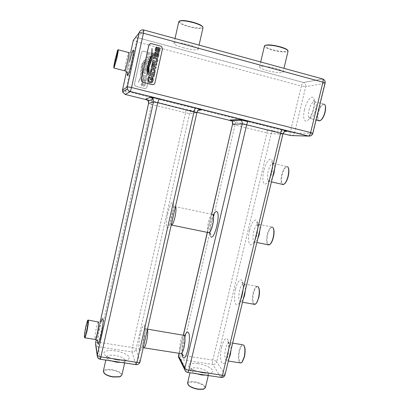 <?xml version="1.0" encoding="UTF-8"?>
<svg xmlns="http://www.w3.org/2000/svg" width="410" height="410" viewBox="0 0 410 410"><rect width="100%" height="100%" fill="white"/><g stroke="black" fill="none" stroke-linecap="round" stroke-linejoin="round"><path stroke-width="0.31" stroke-dasharray="2.05 1.54" d="M84.68 337.589C84.588 335.416 85.111 331.618 86.249 326.186L87.981 320.246L88.386 320.128M121.903 375.104L121.893 374.509C120.837 372.265 117.516 370.63 111.93 369.615C106.984 369.02 104.109 369.584 103.299 371.306M103.838 372.874C103.079 370.399 105.765 369.461 111.884 370.071C119.474 371.716 122.426 373.802 120.745 376.324M205.379 387.727C204.892 385.123 201.305 383.14 194.617 381.787C190.522 381.274 188.164 381.731 187.544 383.16M188.016 384.631C187.319 382.489 189.517 381.689 194.607 382.238C201.028 383.073 207.204 387.178 204.303 388.808M284.151 184.116C281.537 184.725 280.85 181.671 282.101 174.957C283.812 169.007 285.714 166.383 287.794 167.08L287.579 166.675L286.39 166.47C284.484 167.403 282.91 170.201 281.67 174.86C280.66 179.508 280.778 182.65 282.034 184.29M287.794 167.08L288.199 167.562M149.445 44.259L151.577 43.716L160.633 46.156L161.591 46.678L162.37 49.082L154.877 82.897L153.699 84.445M114.031 67.952L115.425 59.962L118.316 49.81M144.463 88.473L136.202 86.392L134.777 85.239L134.588 83.763L141.368 52.787C141.778 51.537 142.624 51.014 143.91 51.219L152.187 53.423L153.063 53.894L153.781 56.078L146.985 86.905C146.58 88.14 145.74 88.662 144.463 88.473L144.422 88.498C145.693 88.683 146.534 88.16 146.939 86.925L153.735 56.119L153.017 53.935L152.141 53.464L143.864 51.26C142.577 51.055 141.732 51.578 141.327 52.828L134.552 83.789L134.741 85.26L136.161 86.413L144.422 88.498M142.347 80.714L142.275 78.751L142.87 77.541L143.997 77.224L144.812 77.951L144.771 80.591L145.422 80.437L145.668 79.776L145.432 77.951L146.493 77.782L146.39 79.965L145.734 81.318L144.653 81.631L144.095 81.298L143.72 78.049L142.998 78.94L143.295 80.688L142.26 80.939L142.29 78.735L142.885 77.526L144.012 77.213L144.827 77.941L144.704 80.375M142.895 76.316L143.192 74.958L145.95 75.855L146.703 74.927L146.416 73.723L143.587 73.18L143.905 71.74L147.098 72.949L147.518 73.61L147.467 75.076L146.544 76.701L145.422 76.716L142.895 76.316L143.192 74.958M143.213 74.948L145.965 75.84L146.724 74.912L146.437 73.713L143.823 73.047M150.121 62.622L149.281 65.928L148.799 66.497L147.113 66.712L146.191 66.276L145.535 65.185L146.134 61.577L149.706 62.761L150.142 62.607L149.301 65.913L148.815 66.481L147.134 66.702L145.919 65.979L145.55 65.175L146.155 61.561L149.911 62.735L151.802 58.486C152.453 57.221 152.909 55.396 153.166 53.008L153.191 52.972M150.332 57.672L150.47 55.411L149.353 54.515L147.943 54.755L147.231 55.934L147.595 57.866L146.273 58.025L146.406 55.739L147.549 53.771L149.594 53.408L150.731 54.007L151.341 54.878L151.449 56.995L150.06 59.527L148.338 59.076L148.712 56.278L149.845 56.58L149.266 58.123L149.927 58.297L150.619 56.872L150.485 55.396L149.368 54.499L147.964 54.74L147.251 55.919L147.405 57.672M138.395 82.43L138.344 82.395C139.902 79.448 140.686 77.254 140.691 75.814L140.794 70.469L141.804 64.616C142.634 62.135 143.93 60.337 145.688 59.209L145.719 59.301C144.34 60.208 143.085 62.217 141.952 65.339L141.219 70.986L141.086 75.881L138.329 82.405C139.887 79.458 140.666 77.264 140.676 75.824L140.773 70.479L141.783 64.631C142.618 62.151 143.915 60.352 145.673 59.224L145.719 59.301C144.356 60.193 143.1 62.207 141.968 65.323L141.235 70.976L141.101 75.865L138.375 82.441M145.488 60.926L142.972 65.856L142.285 73.887L141.014 79.258C141.706 77.218 142.029 75.537 141.978 74.22L142.649 65.6C142.885 64.191 143.818 62.612 145.447 60.88L142.987 65.846L142.306 73.877L141.014 79.258M146.293 60.859L146.611 59.419L150.598 60.465L150.178 61.879L146.293 60.859L146.611 59.419M147.815 70.715L148.328 70.771L147.948 72.473L146.58 70.653L145.996 71.422L145.181 71.499L144.489 71.073L144.274 70.284L144.986 66.815L148.968 67.855L148.651 69.29L147.067 68.634L146.857 69.608L147.815 70.715L148.343 70.756L147.969 72.462L146.595 70.638L146.011 71.412L144.51 71.063L144.294 70.274L145.002 66.804L148.989 67.84L148.671 69.28L147.087 68.619L146.872 69.592L147.831 70.699M141.342 85.275L141.271 83.312L141.865 82.102L142.993 81.785L143.808 82.512L143.941 85.27L144.668 84.332L144.428 82.512L145.488 82.343L145.386 84.521L144.73 85.874L143.649 86.187L142.936 85.654L142.716 82.615L141.993 83.502L142.296 85.249L141.23 85.403L141.286 83.302L141.886 82.092L143.008 81.774L143.72 82.282L143.961 85.26L144.684 84.322L144.443 82.61M141.03 79.248C141.722 77.208 142.044 75.527 141.993 74.21L142.665 65.585C142.905 64.175 143.838 62.602 145.463 60.864L145.447 60.88M147.615 57.851L146.303 58.143M146.288 58.01L146.375 57.492M146.39 57.472L146.421 55.724L147.569 53.756L149.614 53.392L150.752 53.992L151.341 54.878M151.362 54.863L151.469 56.98L150.06 59.527M149.988 59.491L148.784 58.922L148.456 59.107M148.358 59.06L148.686 56.395M148.733 56.262L149.845 56.58M149.84 56.682L149.266 58.123M149.286 58.107L149.927 58.297M149.947 58.281L150.352 57.656M146.631 59.404L150.613 60.449L150.296 61.889L146.729 60.706L146.396 60.885M149.153 63.622L148.374 65.62L147.349 65.708L146.324 64.647L146.611 62.961L149.153 63.622L148.358 65.631L147.333 65.723L146.303 64.657L146.595 62.971L149.132 63.637M146.365 68.434L145.863 70.371L145.432 70.499L145.114 70.248L145.463 68.198L146.365 68.434L145.842 70.387L145.099 70.264L145.442 68.209L146.344 68.444M143.838 73.031L143.92 71.724L147.113 72.934L147.533 73.6L147.487 75.066L146.56 76.685L142.998 76.342M144.72 80.365L144.966 80.703L145.437 80.421L145.688 79.76L145.447 78.049M145.447 77.941L146.493 77.782M146.416 78.09L146.406 79.955L145.755 81.308L144.674 81.621L143.977 81.118L143.736 78.038L143.013 78.925L143.269 80.591M143.315 80.678L142.26 80.939M144.443 82.502L145.504 82.441M145.412 82.646L145.401 84.511L144.75 85.864L143.669 86.177L142.952 85.644L142.731 82.605L142.014 83.491L142.265 85.152M142.311 85.239L141.26 85.5M320.615 120.396C318.037 121.16 317.304 118.598 318.421 112.714C320.343 106.436 322.45 103.756 324.735 104.678L324.546 104.268L323.229 103.914C321.071 104.888 319.318 107.799 317.976 112.637C317.099 116.542 317.222 119.187 318.334 120.571M324.735 104.678L325.094 105.18M267.51 70.597C262.338 69.141 259.689 67.911 259.545 66.907C259.561 65.615 268.017 66.389 275.212 68.398C280.373 69.869 282.992 71.089 283.074 72.063C282.977 73.369 274.536 72.544 267.51 70.597M183.762 47.888C177.515 46.11 174.245 44.593 173.958 43.347C175.27 42.189 180.098 42.645 188.431 44.721C194.694 46.525 197.927 48.026 198.132 49.231C196.744 50.379 191.952 49.928 183.762 47.888M264.886 45.776L264.455 46.053C264.568 47.247 267.202 48.6 272.353 50.107C279.364 52.116 287.861 52.726 288.061 51.168L287.794 50.737C286.021 52.131 280.937 51.793 272.547 49.712C267.551 48.252 264.993 46.94 264.886 45.776L265.039 45.51M179.232 21.397L178.791 21.679C179.052 23.16 182.296 24.825 188.523 26.665C196.703 28.736 201.535 29.064 203.022 27.639L202.745 27.188C201.305 28.572 196.615 28.259 188.677 26.25C182.629 24.456 179.483 22.842 179.232 21.397L179.406 21.094M202.719 26.834L202.745 27.188M287.779 50.43L287.794 50.737M147.257 67.768L148.917 61.51L151.264 56.201C151.915 54.786 152.156 52.203 151.982 48.447L152.002 48.406M148.64 75.168L148.569 75.148C147.369 73.108 146.923 70.653 147.241 67.783M149.158 73.431L149.102 73.416C148.307 70.848 148.112 68.808 148.522 67.296L150.05 62.586M151.428 79.965L150.219 79.525M150.429 79.478L151.116 76.737M151.649 82.733L149.742 82.912L147.918 81.462L147.697 78.935L148.697 76.547M151.295 81.569L152.3 80.078L152.397 79.166L152.284 78.341L151.567 78.156M153.929 76.573L149.85 75.312M149.701 75.481L149.937 73.897M150.367 72.954L154.452 74.22M150.198 73.139L150.67 70.494L151.597 68.824M151.997 69.828L153.145 69.71L154.104 70.346L153.95 72.713M156.425 65.287L156.184 65.026L154.457 65.651M151.485 67.383L152.002 64.447L152.684 63.017M155.718 68.49L151.608 67.235M153.089 64.021L153.827 64.344L153.427 66.512M156.697 62.315L155.313 62.422L152.827 61.807M152.658 61.997L152.915 60.388M156.272 61.244L156.743 60.357L156.594 59.178L153.571 58.287M153.463 58.43L153.683 56.913M156.005 52.9L155.713 52.992M155.508 55.611L156.774 52.859M157.85 57.436L156.968 56.585M157.199 56.554L157.958 55.027L157.865 53.818L157.419 53.761M156.2 56.436L155.149 56.631L154.196 55.709L154.165 54.192L155.18 52.008M157.122 47.857L156.804 47.965M156.625 50.563L157.865 47.832M158.967 52.403L158.06 51.568M158.332 51.506L159.131 49.205L158.526 48.723M157.332 51.378L156.261 51.588L155.308 50.666L155.277 49.149L156.272 46.981M269.826 244.478C267.125 245.026 266.413 241.715 267.694 234.546C269.206 229.18 270.907 226.838 272.804 227.514L272.578 227.119L271.43 226.945C269.754 227.755 268.371 230.246 267.274 234.428C266.198 239.491 266.367 242.92 267.771 244.714M272.804 227.514L273.229 227.98M255.686 303.933C252.929 304.379 252.206 300.791 253.518 293.176C254.856 288.332 256.378 286.236 258.085 286.882L257.844 286.493L256.768 286.344C255.297 287.046 254.077 289.276 253.108 293.032C251.971 298.536 252.181 302.272 253.728 304.235M258.085 286.882L258.505 287.318M241.721 362.502C239.24 364.557 237.938 357.166 239.573 350.863C240.757 346.486 242.115 344.605 243.642 345.22L243.391 344.836L242.387 344.707C241.106 345.317 240.034 347.311 239.168 350.693C237.974 356.664 238.215 360.718 239.891 362.86M243.642 345.22L244.032 345.615M101.413 321.004C100.957 320.743 101.813 321.758 98.297 321.753C97.775 322.47 97.134 324.494 96.381 327.826C95.284 333.074 94.797 336.83 94.935 339.101L95.012 339.418M97.636 341.351C97.688 336.63 99.743 325.494 101.388 320.943M100.296 321.594L96.268 339.798M100.204 359.257L98.267 346.727L131.989 351.949L135.746 364.444L100.163 359.093L97.611 357.325M140.051 361.794L136.053 349.212C135.408 351.15 134.049 352.062 131.989 351.949L132.368 347.536L98.815 342.283L98.267 346.727C96.914 346.465 96.032 345.707 95.622 344.451M115.584 350.904C108.081 350.002 104.145 350.847 103.776 353.44C105.083 356.351 109.716 358.565 117.68 360.077C125.45 360.938 129.334 360.026 129.329 357.341C127.751 354.476 123.169 352.328 115.584 350.904M111.704 360.99C108.588 359.842 106.856 358.627 106.513 357.341L106.518 356.885C107.302 355.275 110.172 354.788 115.118 355.414C120.709 356.454 124.051 358.032 125.137 360.159L125.152 360.723C124.886 361.666 123.6 362.235 121.304 362.43M135.823 364.613L135.746 364.444C137.919 364.557 139.349 363.593 140.035 361.548L196.81 112.704L189.594 113.57L185.566 112.822L132.368 347.536C134.398 347.916 135.628 348.474 136.053 349.212L189.594 113.57C190.276 111.515 191.66 110.638 193.745 110.936L198.476 110.29M97.918 342.186L98.815 342.283L151.567 104.422L185.566 112.822C185.996 110.731 186.037 109.613 185.689 109.47L193.745 110.936M167.782 213.374C166.188 221.021 165.922 225.859 166.978 227.883C168.433 228.319 170.135 224.665 172.082 216.921C173.727 208.905 173.968 204.031 172.805 202.294C171.298 202.227 169.622 205.917 167.782 213.374M140.43 333.704C138.857 341.243 138.426 346.732 139.139 350.176C140.225 352.113 141.686 349.433 143.531 342.124C145.16 334.212 145.571 328.651 144.771 325.443C143.623 323.88 142.178 326.632 140.43 333.704M143.485 347.726C142.695 345.661 142.931 341.535 144.197 335.349C145.027 331.833 145.847 329.717 146.662 328.999L147.436 329.414M171.226 225.151C170.37 223.788 170.539 220.252 171.728 214.543C172.769 210.192 173.83 207.527 174.906 206.548L175.48 206.522M196.892 112.668L196.81 112.704C197.538 110.531 198.999 109.603 201.197 109.916M97.764 342.176L95.586 342.765M231.614 120.791L234.868 121.688L231.696 120.899M147.364 99.799L197.005 112.284M210.914 236.796C208.382 235.366 210.212 220.683 213.651 214.425M182.096 354.158C181.732 347.572 182.722 341.202 185.064 335.052M211.621 214.307L207.404 232.388M183.449 335.006L179.175 353.328M185.243 335.124L183.408 335.031C182.409 335.703 181.492 337.773 180.646 341.238C179.508 346.706 179.375 350.688 180.251 353.174L180.497 353.533M212.667 214.363L211.975 214.379C210.663 215.291 209.474 217.889 208.413 222.179C207.316 227.355 207.245 230.815 208.208 232.552M220.975 377.42L187.554 372.393M197.927 363.608C190.963 362.778 187.811 363.701 188.472 366.371C190.732 369.343 195.657 371.552 203.247 373.003C210.422 373.782 213.502 372.792 212.488 370.035C210.017 367.114 205.164 364.972 197.927 363.608M185.838 371.501L187.437 372.218L181.056 359.544L212.805 364.454L220.821 377.241C222.866 377.343 224.229 376.406 224.911 374.427L216.69 361.794C216.044 363.675 214.748 364.562 212.805 364.454C212.39 363.532 212.385 362.086 212.795 360.113L181.199 355.173C180.784 357.166 180.738 358.622 181.056 359.544L179.175 358.489M196.928 373.802C192.787 372.27 190.752 370.748 190.829 369.231C191.424 367.898 193.771 367.498 197.866 368.042C204.564 369.41 208.177 371.322 208.7 373.782C208.495 374.514 207.578 374.976 205.943 375.16M225.013 374.837L282.731 134.029L271.179 133.737L266.936 132.932L212.795 360.113C214.727 360.482 216.029 361.041 216.69 361.794L271.179 133.737C271.856 131.753 273.178 130.898 275.141 131.169L285.16 131.297M178.54 355.567C178.76 355.096 179.647 354.963 181.199 355.173L209.93 232.255M210.012 231.901L213.538 216.818M214.112 214.353L234.986 125.035L266.936 132.932C267.356 130.908 267.264 129.791 266.669 129.586L275.141 131.169M249.516 230.394C247.983 237.81 248.219 242.602 250.218 244.765C252.642 245.39 254.897 241.977 256.988 234.515C258.556 226.75 258.274 221.918 256.147 220.026C253.687 219.745 251.479 223.199 249.516 230.394M235.478 289.101C233.956 296.466 234.105 301.565 235.924 304.404C238.154 305.747 240.286 302.79 242.325 295.538C243.883 287.82 243.694 282.664 241.756 280.071C239.486 279.082 237.395 282.09 235.478 289.101M221.666 346.86C220.155 354.178 220.221 359.58 221.861 363.065C223.901 365.1 225.92 362.594 227.904 355.547C229.457 347.875 229.354 342.401 227.596 339.131C225.515 337.456 223.537 340.028 221.666 346.86M263.784 170.724C262.246 178.196 262.569 182.66 264.752 184.126C267.376 184.013 269.76 180.123 271.902 172.446C273.48 164.635 273.106 160.141 270.784 158.967C268.13 159.423 265.793 163.344 263.784 170.724M228.836 358.945L227.176 360.861C224.952 361.958 224.096 354.624 225.649 348.51C226.51 345.107 227.545 343.093 228.765 342.473C230.44 342.232 231.199 344.677 231.035 349.802M243.13 299.531L241.095 301.955C238.722 301.632 238.205 297.824 239.548 290.526C240.516 286.749 241.695 284.504 243.089 283.781C244.724 283.494 245.482 285.642 245.364 290.234M257.659 239.112C256.834 240.808 256.014 241.818 255.194 242.146C252.883 241.982 252.375 238.466 253.677 231.599C254.769 227.391 256.106 224.875 257.7 224.044C259.269 223.722 260.012 225.592 259.935 229.661M272.44 177.673C271.44 179.785 270.457 181.035 269.488 181.42C267.264 181.379 266.777 178.135 268.037 171.693C269.273 167.008 270.795 164.179 272.604 163.216C274.08 162.883 274.797 164.497 274.751 168.064M282.946 133.993L284.812 131.497M232.526 124.245L234.986 125.035C235.412 122.985 235.371 121.867 234.868 121.688L283.049 133.655M147.59 100.004L151.864 101.07C152.11 101.188 152.013 102.305 151.567 104.422L148.553 103.453M312.835 133.317L310.58 135.853M126.47 71.781L130.631 52.639L126.475 71.791M127.469 73.446L129.78 61.213M127.495 73.549L129.165 63.97L132.348 51.86C132.035 51.373 132.348 53.069 128.745 52.567C128.038 54.038 127.095 57.415 125.916 62.694L124.625 70.792M199.598 109.593L125.665 91.138L125.193 94.443M290.47 135.5C289.947 135.085 289.875 133.993 290.254 132.225L286.236 131.226M285.585 131.062L247.901 121.652M240.26 119.746L200.485 109.813M122.498 90.097L125.665 91.138L136.433 41.718L148.907 45.069M148.938 45.079L301.401 86.054L290.254 132.225L294.508 133.014C293.842 134.962 292.55 135.802 290.634 135.541M312.553 133.368L294.508 133.014L305.732 86.664L324.781 83.348L312.553 133.368M304.481 109.562C303.021 116.645 303.564 120.53 306.101 121.216C309.068 120.376 311.615 116.25 313.742 108.829C315.223 101.449 314.624 97.559 311.954 97.155C308.966 98.292 306.47 102.428 304.481 109.562M308.904 110.28C310.242 105.416 311.959 102.49 314.05 101.49C316.182 101.47 316.699 104.232 315.597 109.777C314.234 114.667 312.522 117.588 310.457 118.546C308.315 118.541 307.797 115.784 308.904 110.28M325.094 83.189L324.781 83.348C325.12 81.298 324.423 79.832 322.696 78.956L303.451 82.492L137.611 37.658L143.895 29.981M135.197 37.874L137.611 37.658L135.151 37.935M322.844 79.007L303.4 82.507C302.606 82.907 301.939 84.091 301.401 86.054L305.732 86.664C306.034 84.762 305.383 83.409 303.764 82.6L137.596 37.679L136.433 41.718L133.306 40.375M124.655 362.937L125.27 360.267L124.896 360.072L117.434 359.888C108.583 358.104 107.446 356.449 107.287 356.536L106.605 356.418L105.8 360.103M147.503 329.138L146.662 328.999C144.92 327.974 144.233 327.216 144.602 326.729C144.868 325.514 145.314 330.603 144.945 332.792L143.51 341.909L141.665 348.054L143.259 347.721M210.11 233.685C209.628 231.004 209.987 227.012 211.186 221.713L213.712 214.707L174.906 206.548C173.251 205.471 172.6 204.687 172.958 204.195C173.184 202.94 173.625 207.06 173.292 209.115L172.031 216.839C170.524 223.142 169.33 225.141 169.443 225.064L171.262 224.993M208.285 375.514L208.854 373.254L208.536 373.059C208.295 372.941 208.803 373.433 202.776 372.777C197.63 371.716 193.991 370.461 191.854 369.02L190.927 368.692L189.994 372.762M232.644 343.108L228.765 342.473L227.57 341.12C227.965 339.096 229.959 347.618 227.796 355.178L225.879 360.574L228.334 361.046M256.768 286.344L243.089 283.781L241.982 282.439C242.443 280.655 244.211 288.25 242.187 295.277C240.767 300.622 239.676 301.647 239.87 301.565L242.484 302.206M271.43 226.945L257.7 224.044L256.675 222.691C257.121 221.072 258.736 227.642 256.824 234.366C256.117 237.123 255.343 239.266 254.497 240.783L254.036 241.674L256.85 242.484M286.39 166.47L272.604 163.216L271.64 161.847C272.378 160.735 273.291 167.316 271.712 172.41C270.887 175.593 269.959 178.078 268.914 179.877L268.376 180.877L271.435 181.866M96.242 339.787L100.271 321.604M179.067 353.307L183.337 335.021M207.296 232.367L211.514 214.281M323.229 103.914L314.05 101.49L313.312 100.306C313.404 99.83 315.167 100.675 313.465 108.927C312.615 112.155 311.574 114.749 310.349 116.717L309.591 117.967L310.457 118.546L316.089 119.997M259.545 66.907L260.709 61.966M173.958 43.347L175.034 38.509M198.132 49.231L199.07 45.09M283.074 72.063L283.966 68.332M101.229 321.578L98.6 332.966L97.708 341.335M185.105 335.467C184.269 335.687 181.005 350.048 182.363 354.276M87.571 320.533L87.899 320.302"/><path stroke-width="0.61" d="M85.91 326.237C84.527 333.063 84.101 336.825 84.634 337.522C85.075 337.076 85.69 335.098 86.479 331.587C87.873 325.371 88.519 318.647 87.571 320.533L85.91 326.237M88.083 320.082C88.791 320.241 88.381 324.131 86.853 331.762L85.024 337.845L84.68 337.589M105.8 360.103L103.299 371.306L104.611 373.612C106.672 375.14 109.578 376.201 113.334 376.805L119.72 376.698L121.903 375.104L124.655 362.937M120.745 376.324L119.377 376.898L113.232 377.005C109.619 376.426 106.82 375.401 104.837 373.935L103.838 372.874M189.994 372.762L187.544 383.16L188.687 385.328C190.963 387.148 194.191 388.408 198.368 389.11L203.396 389.1L205.379 387.727L208.285 375.514M204.303 388.808L203.058 389.285L198.214 389.295C194.202 388.624 191.096 387.409 188.897 385.656L188.016 384.631M282.034 184.29L283.336 184.587L284.735 183.547C286.113 181.907 287.215 179.467 288.04 176.218C289.081 171.365 288.927 168.182 287.579 166.675M288.199 167.562C289.122 169.356 289.137 172.256 288.245 176.269C287.446 179.395 286.385 181.743 285.063 183.316L284.151 184.116M153.699 84.445L152.12 84.619L143.09 82.323L141.532 81.057L141.327 79.438L148.794 45.433L149.445 44.259M143.136 82.292L141.578 81.026L141.373 79.407L148.845 45.387C149.296 44.008 150.224 43.434 151.633 43.665L160.689 46.11L161.648 46.627L162.432 49.036L154.934 82.871C154.488 84.229 153.571 84.803 152.172 84.593L143.09 82.323M157.194 47.775L156.097 49.338L156.394 50.604L158.255 47.606L158.957 47.586L159.869 48.488L159.89 50.174L158.988 52.383L158.024 51.639L159.095 49.974L158.819 48.652L157.419 51.301L156.287 51.573L155.328 50.645L155.303 49.128L156.225 47.042L157.117 47.857M156.082 52.823L154.985 54.381L155.282 55.647L157.138 52.649L157.84 52.629L158.757 53.525L158.772 55.212L157.876 57.42L156.907 56.677L157.983 55.012L157.707 53.695L156.307 56.339L155.175 56.611L154.216 55.693L154.186 54.176L155.108 52.09L156.005 52.9M154.129 73.867L150.111 73.098L151.172 69.249L152.31 68.537L153.407 68.608L154.949 69.731L155.047 71.612L154.467 74.225L154.129 73.867M147.257 67.768L148.938 61.49L151.285 56.185C151.936 54.771 152.177 52.183 152.002 48.426L151.71 56.354L149.604 61.233L147.743 67.163C147.431 70.822 147.738 73.467 148.666 75.086L148.589 75.138C147.39 73.093 146.944 70.638 147.257 67.768M148.543 67.286L151.823 58.471C152.479 57.205 152.93 55.376 153.186 52.987L151.977 58.968L148.974 67.204L149.122 73.405C148.328 70.833 148.133 68.793 148.543 67.286M151.587 78.146L151.449 79.955L150.209 79.637L151.121 76.721L152.561 77.362L152.899 77.177L153.196 80.416L152.13 82.41L149.763 82.902L148.02 81.611L147.718 78.92L148.712 76.532L149.845 77.495L148.615 79.176L148.825 80.806L150.029 81.692L151.521 81.426L152.417 79.156L152.305 78.331L151.587 78.146L151.434 79.95M150.28 74.236L154.298 75.004L153.837 76.552L153.607 76.219L149.588 75.455L149.937 73.877L150.26 74.251L154.016 75.163M154.242 66.707L156.087 66.917L155.738 68.496L151.833 67.204L151.377 67.358L152.592 63.094L153.704 62.879L154.406 63.299L154.688 64.462L156.753 63.391L156.446 65.293L156.21 65.011L154.478 65.636L154.221 66.722L155.805 67.076M154.022 57.272L157.358 58.43L157.578 60.603L156.958 62.069L156.241 62.494L152.571 61.951L152.92 60.367L155.933 61.362L156.769 60.342L156.451 59.019L153.355 58.404L153.683 56.913L157.399 58.527L157.558 60.624L156.697 62.315M118.111 49.759C118.562 49.246 118.167 51.973 116.922 57.938L114.031 67.952M115.092 59.829C113.944 65.293 113.549 67.927 113.903 67.742L116.517 57.882C117.752 51.937 118.121 49.354 117.614 50.133L115.092 59.829M318.334 120.571L319.646 120.909L321.276 119.787C322.824 118.029 324.028 115.502 324.889 112.207C325.76 108.291 325.648 105.647 324.546 104.268M325.094 105.18C325.812 106.728 325.801 109.101 325.068 112.299C324.243 115.461 323.085 117.885 321.599 119.571L320.615 120.396M288.061 51.168L288.066 51.158C288.025 49.994 285.427 48.646 280.261 47.119C273.065 45.038 264.532 44.49 264.455 46.043L260.709 61.966M265.039 45.51C267.33 44.403 272.394 44.834 280.225 46.801C284.704 48.113 287.22 49.323 287.779 50.43M203.022 27.639L203.022 27.629C202.868 26.194 199.66 24.538 193.397 22.652C185.043 20.546 180.174 20.218 178.791 21.663L178.791 21.679M179.406 21.094C181.404 20.039 186.068 20.454 193.407 22.34C198.845 23.954 201.951 25.451 202.719 26.834M152.002 48.406L151.69 56.375L149.583 61.249L147.723 67.178C147.41 70.838 147.718 73.477 148.645 75.102L148.64 75.168M153.248 52.992L151.956 58.984L148.953 67.219L149.158 73.431M151.116 76.737L152.735 77.367M152.889 77.193L153.176 80.427L151.649 82.733M148.697 76.547L149.752 77.593M149.491 77.618L148.594 79.186L148.748 80.719L150.009 81.703L151.295 81.569M154.18 74.994L153.929 76.573M149.937 73.897L150.26 74.251M151.597 68.824L153.386 68.624L154.929 69.741L155.026 71.627L154.452 74.22M153.97 72.698L151.193 71.981L151.679 70.177L153.166 69.695L154.124 70.335L153.97 72.698L151.172 71.991L151.997 69.828M154.478 65.636L154.221 66.722M156.743 63.412L156.425 65.287M152.684 63.017L153.683 62.894L154.385 63.314L154.667 64.478L156.512 63.683M155.964 66.907L155.718 68.49M153.453 66.497L152.464 66.241L153.063 64.042L153.483 63.97L153.847 64.329L153.453 66.497L152.438 66.256L153.089 64.021M152.915 60.388L155.339 61.3L156.272 61.244M153.678 56.934L154.001 57.292M155.713 52.992L154.965 54.402L155.077 55.55L155.508 55.611M156.774 52.859L157.819 52.649L158.732 53.546L158.752 55.232L157.865 57.415M157.312 53.894L156.2 56.436M155.164 52.029L156.056 52.839M156.804 47.965L156.077 49.359L156.2 50.522L156.625 50.563M157.865 47.832L158.931 47.606L159.849 48.503L159.864 50.194L158.983 52.377M158.07 51.568L158.332 51.506M158.424 48.851L157.332 51.378M156.277 46.981L157.173 47.796M267.771 244.714L269.021 244.97L270.328 243.965C271.502 242.53 272.45 240.383 273.173 237.513C274.269 232.239 274.07 228.775 272.578 227.119M273.229 227.98C274.285 229.954 274.336 233.131 273.383 237.518C272.686 240.28 271.774 242.351 270.646 243.73L269.826 244.478M253.728 304.235L254.897 304.445L256.101 303.487C257.096 302.226 257.91 300.325 258.546 297.783C259.699 292.079 259.468 288.317 257.844 286.493M258.505 287.318C259.694 289.486 259.781 292.96 258.766 297.752L256.409 303.241L255.686 303.933M239.891 362.86L240.957 363.024L242.049 362.122L244.165 357.059C245.37 350.924 245.108 346.845 243.391 344.836M244.032 345.615C245.344 347.982 245.462 351.775 244.391 356.992L242.356 361.861L241.721 362.502M95.012 339.418L95.356 339.47C95.873 338.778 96.514 336.759 97.267 333.422C98.4 327.995 98.882 324.202 98.707 322.05L88.386 320.128M101.388 320.943C102.192 318.693 102.725 318.114 102.992 319.211C104.099 323.403 98.385 349.151 97.708 343.052L97.636 341.351M96.268 339.798L95.581 342.898L97.324 355.07L153.509 101.952L148.584 103.428L100.296 321.594M97.611 357.325L97.324 355.07C97.657 355.885 98.928 356.5 101.142 356.91L136.93 362.327L135.823 364.613M95.622 344.451L97.242 355.839C97.442 357.751 98.482 358.899 100.363 359.283L157.717 102.71L196.892 112.668C198.22 109.439 199.014 110.372 199.69 109.475C199.311 109.034 197.912 108.527 195.498 107.958L195.611 107.907C199.875 109.009 201.735 109.68 201.197 109.916L198.476 110.29M121.304 362.43L116.619 362.199L111.704 360.99M100.204 359.257L136.048 364.649C138.088 364.715 139.426 363.762 140.051 361.794L196.892 112.668M140.051 361.794C139.784 362.373 138.744 362.553 136.93 362.327L194.007 111.72C194.494 109.711 194.991 108.455 195.498 107.958L159.024 98.841L157.717 102.71L153.509 101.952L153.125 99.23L150.665 97.298C151.726 97.185 154.539 97.682 159.106 98.784L159.024 98.841C155.539 97.928 153.299 97.58 152.305 97.79L153.125 99.23L148.22 100.855L145.888 99.041L147.364 99.799M147.436 329.414C148.025 331.808 147.733 335.836 146.554 341.494C145.719 345.015 144.899 347.127 144.1 347.818L143.485 347.726M175.48 206.522C176.326 207.86 176.151 211.401 174.962 217.146C173.907 221.513 172.851 224.173 171.795 225.116L171.226 225.151M179.175 353.328L178.586 355.849L184.843 368.349L242.192 123.969L232.649 124.215C232.916 122.836 232.552 121.673 231.563 120.724L230.179 119.992C229.626 120.043 230.102 120.309 231.614 120.791M230.179 119.992L239.599 119.505L248.552 121.135L130.313 91.589L125.234 94.454L147.59 100.004M197.005 112.284L231.696 120.899M239.599 119.505L241.059 120.279C242.095 121.278 242.474 122.508 242.192 123.969L246.651 124.794L188.907 370.189L222.471 375.268L280.609 133.229L246.651 124.794C247.158 122.831 247.737 121.626 248.398 121.175L282.695 129.668C286.621 130.688 288.025 131.236 286.908 131.318L284.812 131.497M283.049 133.655L290.634 135.541L308.387 136.089L248.398 121.175C244.642 120.197 242.151 119.802 240.936 119.981L241.059 120.279L231.563 120.724C232.219 121.006 232.542 122.18 232.526 124.245L211.621 214.307M185.838 371.501L184.838 369.876L184.843 368.349C185.448 369.179 186.801 369.794 188.907 370.189L187.877 372.444L220.975 377.42M213.651 214.425C214.85 212.17 215.896 211.247 216.798 211.652C220.964 213.164 214.579 240.362 210.914 236.796M185.064 335.052C186.401 332.136 187.539 331.341 188.477 332.664C191.834 337.302 185.668 363.573 182.788 356.977L182.096 354.158M207.404 232.388L183.449 335.006M180.497 353.533L181.287 353.656C182.276 353.005 183.193 350.939 184.044 347.475C185.207 341.807 185.325 337.789 184.392 335.426L147.503 329.138M208.208 232.552L209.136 232.742C210.433 231.86 211.616 229.272 212.693 224.972C213.876 219.227 213.866 215.691 212.667 214.363M225.013 374.837C224.813 375.319 223.962 375.463 222.471 375.268L221.349 377.477C223.214 377.513 224.439 376.636 225.013 374.837L282.946 133.993C284.309 130.831 285.073 131.759 285.755 130.898C285.232 130.544 286.564 130.836 282.521 129.703C281.762 130.119 281.127 131.292 280.609 133.229L282.946 133.993M187.554 372.393L187.877 372.444C186.355 372.203 185.346 371.347 184.838 369.876L178.586 357.3L178.54 355.567L178.586 357.3L179.175 358.489M205.943 375.16L201.72 374.981L196.928 373.802M209.93 232.255L210.012 231.901M213.538 216.818L214.112 214.353M231.035 349.802L230.282 354.85L228.836 358.945M245.364 290.234L244.626 295.236L243.13 299.531M259.935 229.661L259.207 234.617L257.659 239.112M274.751 168.064L274.044 172.969L272.44 177.673M286.908 131.318L285.16 131.297M145.888 99.041L150.665 97.298M148.584 103.428L148.22 100.855C148.538 101.198 148.651 102.064 148.553 103.453L148.584 103.428M125.193 94.443L122.61 91.999L127.474 88.919C127.976 90.302 128.924 91.189 130.313 91.589L131.548 87.52L310.631 132.558C310.098 134.5 309.412 135.669 308.581 136.059L310.58 135.853M126.475 71.791L122.503 90.056L127.361 86.812L127.474 88.919C127.997 90.277 128.965 91.143 130.375 91.522L308.581 136.059C310.724 136.228 312.143 135.31 312.835 133.317L310.631 132.558L322.936 82.184L143.408 33.256L131.548 87.52L127.361 86.812L139.139 32.8C139.641 32.508 141.066 32.662 143.408 33.256L143.782 29.95C141.429 29.556 139.882 30.504 139.139 32.8L133.322 40.293L130.641 52.639L133.306 40.329L135.197 37.874M129.78 61.213C133.148 46.555 135.208 45.92 131.815 61.326C129.509 72.052 126.721 79.668 127.469 73.446M124.625 70.792L124.891 70.858C125.583 69.444 126.526 66.071 127.715 60.757C128.955 54.812 129.299 52.08 128.745 52.567L118.316 49.81M122.61 91.999L122.503 90.056L122.61 91.999M286.236 131.226L285.585 131.062M247.901 121.652L240.26 119.746M200.485 109.813L199.598 109.593M143.895 29.981L322.357 78.843C323.188 78.889 323.382 80.006 322.936 82.184L325.094 83.189C325.412 81.216 324.664 79.822 322.844 79.007M122.498 90.097L126.47 71.781M133.306 40.375L135.151 37.935M84.634 337.522L84.926 337.942M85.024 337.845L95.356 339.47C98.769 341.197 97.421 341.335 97.908 342.376L97.708 341.335M104.837 373.935L104.611 373.612M182.363 354.276L182.957 355.439C183.337 355.203 182.778 354.609 181.287 353.656L143.259 347.721M210.11 233.685L210.663 234.489C210.894 234.182 210.386 233.603 209.136 232.742L171.262 224.993M188.897 385.656L188.687 385.328M271.435 181.866L283.336 184.587M285.063 183.316L284.735 183.547M95.586 342.765L96.242 339.787M100.271 321.604L148.553 103.453M178.54 355.567L179.067 353.307M183.337 335.021L207.296 232.367M211.514 214.281L232.526 124.245M114.241 68.121L124.891 70.858C128.263 72.457 127.29 73.882 127.561 74.579L127.495 73.549M113.903 67.742L114.19 68.209M316.089 119.997L319.646 120.909M321.599 119.571L321.276 119.787M312.835 133.317L325.094 83.189M175.034 38.509L178.791 21.663M199.07 45.09L203.022 27.629M283.966 68.332L288.066 51.158M203.058 389.285L203.396 389.1M119.377 376.898L119.72 376.698M256.85 242.484L269.021 244.97M270.646 243.73L270.328 243.965M242.484 302.206L254.897 304.445M256.409 303.241L256.101 303.487M232.644 343.108L242.387 344.707M228.334 361.046L240.957 363.024M242.356 361.861L242.049 362.122M101.413 321.004L101.229 321.578M185.243 335.124L185.105 335.467"/></g></svg>
